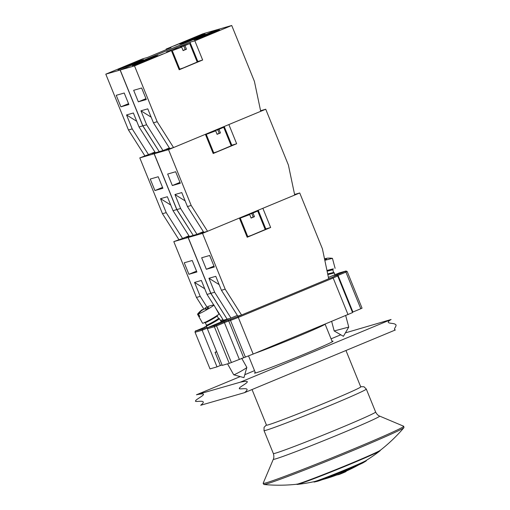 <?xml version="1.0" encoding="UTF-8"?>
<svg xmlns="http://www.w3.org/2000/svg" width="510" height="510" viewBox="0 0 510 510"><rect width="100%" height="100%" fill="white"/><g stroke="black" fill="none" stroke-linecap="round" stroke-linejoin="round"><path stroke-width="0.76" d="M366.218 460.46L366.333 460.747A28.254 0.835 157.9 0 1 366.008 461.034A28.254 0.835 157.9 0 1 340.47 472.152A28.254 0.835 157.9 0 1 314.409 481.988A28.254 0.835 157.9 0 1 313.975 482.007L313.86 481.72M314.409 481.988A164.775 164.775 0 0 0 317.437 481.293A25.239 0.746 -22.1 0 0 340.623 472.528A25.239 0.746 -22.1 0 0 363.356 462.647A164.775 164.775 0 0 0 366.008 461.034M297.311 484.423A164.398 164.398 0 0 0 314.262 481.631A28.254 0.835 -22.1 0 0 340.323 471.795A28.254 0.835 -22.1 0 0 365.868 460.677A164.398 164.398 0 0 0 379.963 450.865A44.848 1.326 157.9 0 1 342.535 467.332A44.848 1.326 157.9 0 1 298.681 484.098A44.848 1.326 157.9 0 1 297.317 484.423A44.848 1.326 157.9 0 1 297.037 484.379L296.794 484.092M346.131 471.45L341.776 473.261A164.755 44.038 67.4 0 1 339.992 474.147A164.775 164.775 0 0 0 344.69 472.196A164.755 44.038 -112.6 0 0 346.131 471.45L346.06 471.042M322.39 479.636A164.398 164.398 0 0 0 339.845 473.803A164.379 43.936 -112.6 0 0 341.63 472.91L345.99 471.1M339.992 474.147A164.755 44.038 67.4 0 1 336.97 474.918M380.109 450.266L380.135 450.636A44.848 1.326 157.9 0 1 379.963 450.865M325.068 324.175A41.438 1.224 157.9 0 1 297.4 336.625A41.438 1.224 157.9 0 1 254.885 353.347M360.678 386.739A51.045 1.504 157.9 0 1 360.901 386.79A51.045 1.504 157.9 0 1 320.548 404.787A51.045 1.504 157.9 0 1 268.183 424.875A51.045 1.504 157.9 0 1 266.309 425.2A51.045 1.504 157.9 0 1 266.437 425.008M296.616 484.27A45.435 1.339 157.9 0 0 298.006 483.939A45.435 1.339 157.9 0 0 342.471 466.943A45.435 1.339 157.9 0 0 380.358 450.266A164.169 164.169 0 0 0 403.965 427.635A75.697 2.231 157.9 0 1 403.965 427.635A75.697 2.231 157.9 0 1 342.21 454.965A75.697 2.231 157.9 0 1 266.532 483.945A75.697 2.231 157.9 0 1 263.912 484.5L263.141 483.314A75.875 2.238 157.9 0 0 265.92 482.9A75.875 2.238 157.9 0 0 344.786 452.619A75.875 2.238 157.9 0 0 403.69 426.245L379.631 416.09A57.394 1.696 157.9 0 1 335.076 436.044A57.394 1.696 157.9 0 1 275.419 458.949A57.394 1.696 157.9 0 1 273.315 459.261C273.111 459.58 274.584 457.661 273.354 453.556A55.188 1.626 157.9 0 0 275.381 453.199A55.188 1.626 157.9 0 0 331.997 431.486A55.188 1.626 157.9 0 0 375.621 412.029L366.301 389.066A55.188 1.626 157.9 0 1 322.671 408.523A55.188 1.626 157.9 0 1 266.054 430.242A55.188 1.626 157.9 0 1 264.027 430.593L264.072 427.342L266.398 424.919M208.08 327.452L207.353 328.74L214.366 326.725A0.943 0.905 -106 0 1 214.85 325.507L208.08 327.452L222.832 321.319A11.016 0.325 -22.1 0 0 229.124 318.591L208.048 327.465M206.952 327.19L202.387 329.09L202.145 330.238L207.391 328.058M339.169 272.965L328.421 277.434L339.29 272.933M207.353 328.74L222.232 365.377L229.239 363.362L253.17 354.055L352.569 312.579L337.69 275.948L336.345 275.432A0.943 0.905 -106 0 0 336.249 275.464L332.565 277.191L333.164 277.995L337.69 275.948M210.012 368.889L195.062 332.265L210.012 368.889L217.018 366.875L202.145 330.238L195.132 332.252A0.943 0.905 -106 0 1 195.617 331.035L204.076 327.484M217.018 366.875L220.371 365.479L215.061 352.397L216.597 351.498M220.371 365.479L222.073 364.994M360.8 308.748L362.055 308.174L347.183 271.543L345.92 272.11L345.321 271.307L337.448 274.584L338.041 275.387L345.92 272.11L360.8 308.748L352.92 312.018L338.041 275.387L337.473 275.623M352.423 312.228L352.92 312.018M216.763 351.906L215.061 352.397M333.17 268.897L326.955 270.459M324.825 260.31L332.443 258.34L335.102 268.349M332.443 258.34A24.403 24.403 0 0 0 328.376 258.124A24.346 23.454 74 0 0 327.407 258.175L325.469 258.564L325.68 259.348M325.469 258.551L324.5 258.761M325.775 259.329L325.59 258.64A24.346 6.547 75.2 0 1 326.585 259.15A23.849 19.96 139.9 0 0 324.679 259.609M327.114 271.212L332.839 269.733L333.559 272.442L327.694 273.959M333.559 272.442L334.362 272.907L327.828 274.603M345.703 315.601L348.751 327.089L334.19 330.958L331.659 321.434M199.665 316.264L198.938 316.691L197.587 314.287A24.346 23.454 -106 0 1 201.004 310.609L201.195 310.947M207.946 308.085L207.487 307.269A24.346 6.356 59.7 0 1 208.66 307.708A23.849 19.131 128.3 0 0 205.963 309.289A24.346 6.356 -120.3 0 0 204.79 308.85L201.845 310.367A24.346 23.454 74 0 0 198.422 314.045L199.773 316.449A9.416 0.606 150.7 0 1 198.938 316.691M198.422 314.045A9.416 0.606 -29.3 0 0 207.806 309.156A9.416 0.606 -29.3 0 0 213.945 305.025L219.007 314.032A9.416 0.606 150.7 0 1 212.173 318.559A9.416 0.606 150.7 0 1 202.948 323.238A9.416 0.606 150.7 0 1 202.585 323.263L197.523 314.256A9.416 0.606 -29.3 0 0 197.587 314.287M213.945 305.025A9.416 0.606 -29.3 0 0 213.881 304.999A24.346 23.454 74 0 0 209.043 306.153C207.589 306.708 207.073 307.084 207.487 307.269L207.334 307.179M202.763 309.666L202.221 309.615A24.403 24.403 0 0 0 197.574 314.122A9.416 0.606 -29.3 0 0 197.523 314.256M202.559 309.493L201.004 310.609M204.759 308.843A23.849 20.661 177.6 0 1 204.835 308.805A24.346 6.356 59.7 0 1 205.256 307.912L206.008 309.258M208.246 306.472L205.256 307.912M208.201 306.395A24.346 23.454 -106 0 1 210.018 305.828M218.503 318.361A6.872 0.44 150.7 0 1 218.529 318.374A6.872 0.44 150.7 0 1 212.753 322.129A6.872 0.44 150.7 0 1 206.544 325.112L205.167 322.671A6.872 0.44 -29.3 0 0 211.376 319.687A6.872 0.44 -29.3 0 0 217.158 315.932L218.529 318.374L219.396 318.61A7.535 0.484 150.7 0 1 219.427 318.629A7.535 0.484 150.7 0 1 213.097 322.741A7.535 0.484 150.7 0 1 206.289 326.011A7.535 0.484 150.7 0 1 206.289 325.979L206.537 325.099M241.708 358.275L246.834 367.391A7.535 0.484 150.7 0 1 246.84 367.429A7.535 0.484 150.7 0 1 240.503 371.503A7.535 0.484 150.7 0 1 233.727 374.793A7.535 0.484 150.7 0 1 233.701 374.773L227.556 363.847M237.367 315.403L230.985 318.055L214.627 292.23L208.96 278.275L215.775 276.318L221.442 290.273L237.8 316.098L241.555 315.021L225.19 289.195L202.521 233.376L239.394 218.05L247.191 237.239L270.651 227.485L265.072 229.175M208.96 278.275L219.141 284.606M221.442 290.273L225.19 289.195M188.209 237.488L193.239 235.397L188.113 237.513L210.777 293.339L227.141 319.158L210.879 293.307L188.209 237.488L202.521 233.376M210.879 293.307L214.627 292.23M206.34 269.286L201.667 257.773L209.648 255.478L214.327 266.991L206.34 269.286L213.97 266.118M227.237 319.132L230.985 318.055M270.651 227.485L262.86 208.297L299.733 192.971L322.403 248.791L328.708 278.791L241.555 315.021M203.681 232.171A12.431 0.37 157.9 0 1 203.286 232.292L200.366 233.134L203.471 231.84M258.213 210.228L265.786 228.882M247.681 236.404L246.974 236.704M294.582 194.45L299.733 192.971M253.036 213.186L254.458 216.673L253.24 217.024L251.825 213.537L257.703 211.025L265.213 229.519L251.29 235.41L247.758 236.602L240.255 218.114L244.354 216.189M254.458 216.673L251.105 218.07L249.69 214.583L246.132 215.602M251.054 217.942L253.24 217.024M249.486 214.206L251.825 213.537M249.69 214.583L240.255 218.114M253.425 212.504L257.703 211.025M169.365 147.932L162.983 150.584L146.625 124.765L140.958 110.804L147.773 108.847L153.44 122.802L169.798 148.627L173.553 147.549L157.188 121.724L134.519 65.905L171.392 50.579L166.528 51.975L189.994 42.222L194.858 40.825L202.648 60.014L197.07 61.71M140.958 110.804L151.138 117.134M153.44 122.802L157.188 121.724M166.356 49.61L166.132 49.081L203.012 33.756L217.324 29.637L120.111 70.042L142.774 125.868L159.228 151.648L154.109 153.778L176.779 209.604L193.233 235.384L176.874 209.572L154.211 153.752L159.235 151.661L142.876 125.843L120.207 70.017L134.519 65.905M142.876 125.843L146.625 124.765M138.337 101.821L133.665 90.308L141.646 88.013L146.325 99.526L138.337 101.821L145.968 98.647M159.235 151.661L162.983 150.584M194.858 40.825L231.731 25.5L254.401 81.326L260.706 111.327L173.553 147.549M162.881 53.996L157.749 56.1L162.881 53.996M206.454 35.878L201.322 37.989L206.454 35.878M216.17 30.829L219.09 29.994A12.431 0.37 157.9 0 1 219.549 29.912A12.431 0.37 157.9 0 1 209.718 34.297A12.431 0.37 157.9 0 1 196.968 39.187L194.042 40.029L216.17 30.829L216.425 31.454M154.492 56.47L157.411 55.628A12.431 0.37 157.9 0 1 157.864 55.552A12.431 0.37 157.9 0 1 148.04 59.931A12.431 0.37 157.9 0 1 135.284 64.827L132.364 65.662L154.492 56.47L154.74 57.094M189.994 42.222L197.784 61.417M179.679 68.939L178.972 69.232M202.648 60.014L179.188 69.768L171.392 50.579M120.207 70.017L217.419 29.612L231.731 25.5M185.034 45.715L186.456 49.209L185.238 49.553L183.823 46.066L189.701 43.554L197.211 62.048L183.288 67.938L179.756 69.137L172.252 50.643L176.913 48.482L178.219 48.342M180.425 47.475L180.266 47.086L181.483 46.741L181.643 47.124M186.456 49.209L183.103 50.598L181.688 47.111L178.13 48.131M183.052 50.477L185.238 49.553M181.483 46.741L183.823 46.066M181.688 47.111L172.252 50.643M180.266 47.086L189.701 43.554M188.955 235.811L182.574 238.457L166.215 212.638L160.548 198.683L167.363 196.726L173.03 210.681L189.395 236.5L193.143 235.422M170.729 205.014L160.548 198.683M182.574 238.457L173.802 241.625L196.465 297.451L203.828 309.066M166.215 212.638L162.467 213.715L178.825 239.534M150.24 179.048L158.221 176.753L162.894 188.266L154.912 190.561L150.24 179.048M154.912 190.561L162.543 187.393M155.276 152.586L152.439 153.402A12.431 0.37 157.9 0 1 151.986 153.478A12.431 0.37 157.9 0 1 153.223 152.796M154.951 152.076L139.797 157.89L162.467 213.715M154.109 153.778L139.797 157.89M176.779 209.604L173.03 210.681M206.901 306.924L200.213 296.374L194.546 282.419L201.367 280.455L207.028 294.417L213.747 305.018M222.953 319.541L220.511 320.56M204.727 288.749L194.546 282.419M215.405 307.626L223.393 320.235L227.141 319.158M200.213 296.374L196.465 297.451M184.237 262.784L192.219 260.489L196.898 272.002L188.91 274.297L184.237 262.784M188.91 274.297L196.541 271.122M189.274 236.321L186.443 237.131A12.431 0.37 157.9 0 1 185.984 237.214A12.431 0.37 157.9 0 1 187.221 236.525M188.113 237.513L173.802 241.625M210.777 293.339L207.028 294.417M203.362 231.667L196.987 234.319L180.623 208.494L174.955 194.54L181.777 192.582L187.438 206.537L203.802 232.362L207.551 231.285L191.186 205.46L168.523 149.64L205.396 134.315L213.186 153.504L236.653 143.75L231.075 145.446M174.955 194.54L185.136 200.87M187.438 206.537L191.186 205.46M154.211 153.752L168.523 149.64M176.874 209.572L180.623 208.494M172.342 185.551L167.669 174.037L175.65 171.749L180.323 183.262L172.342 185.551L179.966 182.382M193.239 235.397L196.987 234.319M236.653 143.75L228.862 124.561L265.735 109.236L288.399 165.055L294.71 195.056L207.551 231.285M169.683 148.435A12.431 0.37 157.9 0 1 169.288 148.557L166.368 149.398L169.473 148.104M224.209 126.493L231.782 145.146M213.677 152.675L212.97 152.968M260.578 110.715L265.735 109.236M219.039 129.451L220.454 132.938L219.236 133.288L217.821 129.801L223.705 127.29L231.215 145.784L217.285 151.674L213.76 152.866L206.25 134.379L210.349 132.453M220.454 132.938L217.101 134.334L215.685 130.847L212.134 131.867M217.05 134.213L219.236 133.288M215.488 130.471L217.821 129.801M215.685 130.847L206.25 134.379M219.427 128.769L223.705 127.29M148.576 154.728L132.211 128.902L126.544 114.948L133.365 112.99L139.026 126.945L155.391 152.764L159.139 151.687M136.725 121.278L126.544 114.948M132.211 128.902L128.463 129.98L144.827 155.805M116.235 95.313L124.217 93.018L128.896 104.531L120.908 106.826L116.235 95.313M120.908 106.826L128.539 103.657M174.649 45.664L179.781 43.554L174.649 45.664M131.076 63.776L136.208 61.665L131.076 63.776M140.562 60.467L143.488 59.632L118.441 69.666A12.431 0.37 157.9 0 1 117.982 69.742A12.431 0.37 157.9 0 1 127.812 65.363A12.431 0.37 157.9 0 1 140.562 60.467L140.696 60.792M183.039 43.191L180.119 44.026A12.431 0.37 157.9 0 1 179.667 44.109A12.431 0.37 157.9 0 1 189.49 39.723A12.431 0.37 157.9 0 1 202.247 34.833L205.167 33.991L183.039 43.191M166.132 49.081L171.003 47.679L147.537 57.432L142.672 58.828L105.799 74.16L128.463 129.98M120.111 70.042L105.799 74.16M142.774 125.868L139.026 126.945M332.067 341.317A42.381 1.249 157.9 0 1 333.043 341.203A42.381 1.249 157.9 0 1 304.725 354.004A42.381 1.249 157.9 0 1 254.503 373.09A42.381 1.249 157.9 0 1 255.28 372.498M196.439 394.791C213.116 391.24 194.916 399.617 195.751 400.694C193.086 403.142 209.451 398.284 200.691 405.259L244.507 392.668C253.266 385.694 236.901 390.552 239.566 388.104C238.731 387.033 256.932 378.656 240.255 382.2L196.439 394.791L240.21 376.597M240.255 382.2L391.106 319.502C383.316 324.13 393.637 322.696 395.122 324.271C398.202 325.297 392.445 329.339 395.352 329.97L244.507 392.668M391.106 319.502L345.391 332.883M340.801 334.789L331.06 338.838M254.528 370.649L244.781 374.697M341.776 473.261L341.63 472.91M204.765 327.197A0.943 0.905 -106 0 1 205.288 326.598L204.504 327.305M206.435 326.266L205.288 326.598M195.062 332.265C195.145 331.143 195.528 330.639 196.203 330.754L204.083 327.484M202.387 329.09L195.617 331.035M225.261 319.7A11.016 0.325 -22.1 0 0 220.977 321.389M339.15 272.977L345.92 271.033A0.943 0.905 -106 0 1 346.009 271.001L347.183 271.543M229.239 363.362L214.366 326.725L216.527 325.89L215.928 325.087L214.85 325.507M345.92 271.033L345.321 271.307M231.406 362.527L216.527 325.89L224.406 322.62L223.807 321.816L215.928 325.087M239.279 359.25L224.406 322.62L228.729 320.943A0.943 0.905 -106 0 1 229.213 319.725L223.807 321.816M337.448 274.584L334.471 275.974A0.943 0.905 -106 0 1 334.662 275.923M243.608 357.58L228.729 320.943L230.507 320.433A0.943 0.905 -106 0 1 230.992 319.215L229.213 319.725M334.471 275.974L336.249 275.464M245.386 357.07L230.507 320.433L238.297 317.424L237.698 316.621L230.992 319.215M253.17 354.055L238.297 317.424L333.164 277.995L348.037 314.625M332.565 277.191L237.698 316.621M333.087 268.897L326.961 270.466M202.247 34.833L202.374 35.152M248.548 355.916L255.478 372.982M325.099 324.162L332.265 341.802M252.036 389.538L266.532 425.244M345.965 350.497L360.774 386.982M360.647 386.65L364 386.765L366.301 389.066M264.027 430.593L273.354 453.556M379.631 416.09C380.001 416.179 377.604 415.828 375.621 412.029M273.315 459.261L263.141 483.314M403.965 427.629L403.69 426.245M263.912 484.5A164.169 164.169 0 0 0 296.61 484.27M346.111 471.163A164.398 164.398 0 0 0 358.645 464.916M339.22 272.952L346.009 271.001M336.345 275.432L334.541 275.955M333.298 268.834L332.839 269.733M334.362 272.907L334.853 274.762M334.19 330.958L343.402 336.307L348.751 327.089M207.328 307.179L207.863 308.129M205.167 322.671L204.535 322.314M217.183 315.205L217.158 315.932M206.289 326.011L207.417 328.013M219.427 318.629L221.295 321.957M233.727 374.793L243.952 377.636L246.84 367.429M210.279 132.281L210.439 132.677M219.326 128.526L219.517 128.992M244.284 216.017L244.443 216.412M253.323 212.256L253.515 212.727"/></g></svg>

